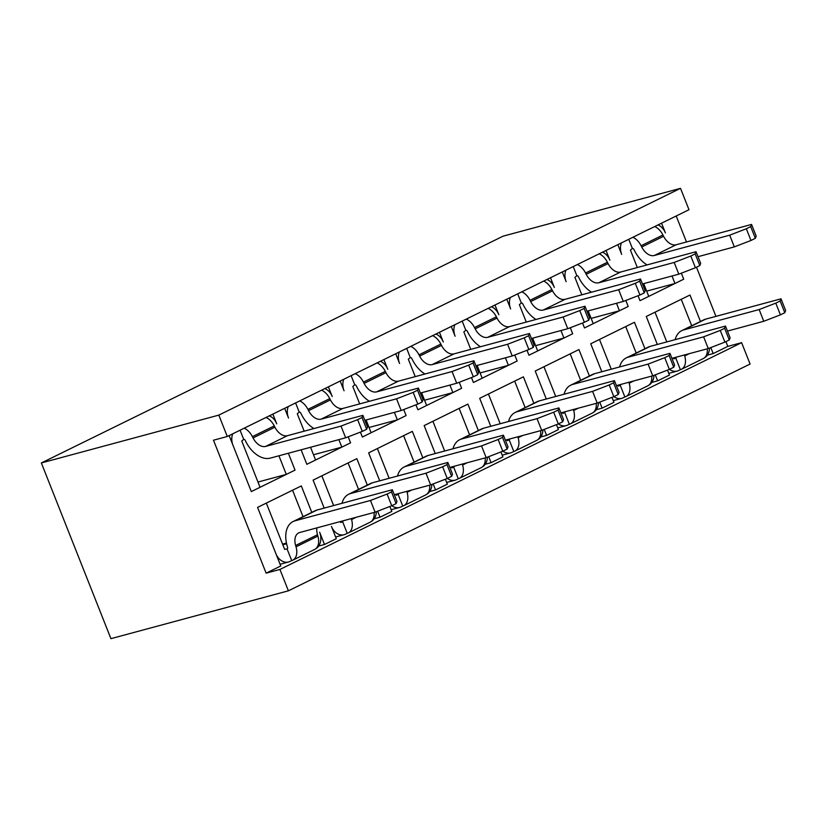 <?xml version="1.0" encoding="UTF-8"?>
<svg xmlns="http://www.w3.org/2000/svg" width="827" height="827" viewBox="0 0 827 827"><rect width="100%" height="100%" fill="white"/><g stroke="black" fill="none" stroke-linecap="round" stroke-linejoin="round"><path stroke-width="1.24" d="M266.129 573.163L213.48 440.212L227.291 436.491L688.984 209.717L680.518 188.339L503.054 236.181L41.35 462.955L110.921 638.661L288.396 590.819L279.929 569.441L266.129 573.163L280.767 565.968L257.579 507.396L301.307 485.925L311.769 512.368L301.307 485.925L292.562 490.215L303.033 516.668M315.625 548.839A13.294 10.151 74.9 0 0 319.625 532.195L324.494 544.497L336.3 538.697L331.431 526.396A13.294 10.151 74.9 0 0 344.063 534.718A13.294 10.151 74.9 0 0 345.479 534.19L347.226 533.332L342.585 521.61L340.776 522.499L339.99 521.651M333.622 505.566L321.848 475.835L313.102 480.125L324.184 508.109L313.102 480.125L356.83 458.654L367.302 485.098L356.83 458.654L348.084 462.944L358.556 489.388M377.639 511.21L380.017 517.216L391.822 511.427L389.868 506.486M389.145 478.285L377.381 448.554L368.635 452.855L379.707 480.828L368.635 452.855L412.353 431.374L422.824 457.827L412.353 431.374L403.607 435.674L414.079 462.117M433.162 483.94L435.54 489.946L447.345 484.146L445.391 479.215M444.678 451.015L432.903 421.284L424.158 425.585L435.24 453.558L424.158 425.585L467.886 404.103L478.347 430.547L467.886 404.103L459.14 408.404L469.612 434.847M488.695 456.659L491.073 462.675L502.878 456.876L500.924 451.945M500.201 423.744L488.426 394.014L479.691 398.304L490.762 426.287L479.691 398.304L523.408 376.833L533.88 403.276L523.408 376.833L514.663 381.123L525.135 407.577M544.218 429.389L546.595 435.405L558.401 429.606L556.447 424.664M555.723 396.474L543.959 366.743L535.214 371.034L546.296 399.017L535.214 371.034L578.931 349.563L589.403 376.006L578.931 349.563L570.185 353.853L580.657 380.296M599.74 402.118L602.128 408.125L613.923 402.335L611.97 397.394M611.256 369.193L599.482 339.463L590.736 343.763L601.818 371.736L590.736 343.763L634.464 322.282L644.936 348.736L634.464 322.282L625.719 326.582L636.19 353.026M655.273 374.848L657.651 380.854L669.457 375.055L667.503 370.124M666.779 341.923L655.005 312.192L646.269 316.483L657.341 344.466L646.269 316.483L689.987 295.012L700.459 321.455L689.987 295.012L681.241 299.312L691.713 325.755M710.796 347.567L713.174 353.584L727.822 346.389L741.623 342.667L279.929 569.441M676.197 215.992L686.482 241.98M696.479 267.235L715.934 316.369M725.93 341.613L727.822 346.389M661.548 223.187L665.404 232.925A13.294 10.151 74.9 0 0 657.972 224.944M672.01 276.001L674.977 283.496L683.722 279.195L681.345 273.189L683.722 279.195L640.005 300.677L638.051 295.735L640.005 300.677L648.75 296.376L643.695 283.63M621.397 242.911A13.294 10.151 74.9 0 0 621.687 254.406L617.831 244.668M606.026 250.457L609.881 260.205A13.294 10.151 74.9 0 0 602.449 252.214M616.487 303.271L619.454 310.766L628.2 306.476L625.822 300.459L628.2 306.476L584.482 327.947L582.518 323.006L584.482 327.947L593.217 323.646L588.173 310.9M565.875 270.181A13.294 10.151 74.9 0 0 566.154 281.676L562.298 271.938M550.493 277.738L554.348 287.476A13.294 10.151 74.9 0 0 546.926 279.495M560.964 330.542L563.931 338.036L572.677 333.746L570.289 327.73L572.677 333.746L528.949 355.217L526.995 350.286L528.949 355.217L537.695 350.927L532.65 338.171M510.352 297.451A13.294 10.151 74.9 0 0 510.631 308.947L506.775 299.209M494.97 305.008L498.826 314.746A13.294 10.151 74.9 0 0 491.393 306.765M505.431 357.812L508.398 365.317L517.144 361.017L514.766 355L517.144 361.017L473.426 382.487L471.473 377.557L473.426 382.487L482.172 378.197L477.117 365.451M454.819 324.732A13.294 10.151 74.9 0 0 455.108 336.217L451.253 326.479M439.447 332.278L443.303 342.016A13.294 10.151 74.9 0 0 435.87 334.036M449.909 385.093L452.876 392.587L461.621 388.287L459.243 382.281L461.621 388.287L417.893 409.768L415.94 404.827L417.893 409.768L426.639 405.468L421.594 392.722M399.296 352.002A13.294 10.151 74.9 0 0 399.575 363.498L395.719 353.76M383.914 359.559L387.77 369.297A13.294 10.151 74.9 0 0 380.348 361.306M394.386 412.363L397.353 419.858L406.098 415.567L403.71 409.551L406.098 415.567L362.371 437.038L360.417 432.097L362.371 437.038L371.116 432.748L366.072 419.992M343.774 379.273A13.294 10.151 74.9 0 0 344.053 390.768L340.197 381.03M328.391 386.829L332.247 396.567A13.294 10.151 74.9 0 0 324.815 388.587M338.853 439.633L341.82 447.128L350.565 442.838L348.188 436.821L350.565 442.838L306.848 464.309L301.1 449.816L306.848 464.309L315.594 460.019L310.538 447.273M288.241 406.543A13.294 10.151 74.9 0 0 288.53 418.038L284.674 408.3M272.869 414.1L276.725 423.837A13.294 10.151 74.9 0 0 269.292 415.857M278.926 455.791L286.297 474.409L295.043 470.108L288.365 453.248L295.043 470.108L251.315 491.589L229.141 435.571M288.396 590.819L750.089 364.045L741.623 342.667M227.291 436.491L218.824 415.113L680.518 188.339M41.35 462.955L218.824 415.113M707.333 355.155L713.174 353.584M651.81 382.436L657.651 380.854M596.277 409.706L602.128 408.125M540.755 436.976L546.595 435.405M485.232 464.247L491.073 462.675M429.699 491.527L435.54 489.946M374.176 518.798L380.017 517.216M318.653 546.068L324.494 544.497M628.758 239.292L632.386 248.451L630.432 250.105L637.328 267.534M674.977 283.496L646.673 291.125M654.715 226.546A14.317 9.138 63.8 0 1 662.944 234.992L663.595 236.284A13.49 8.611 -116.2 0 0 676.166 244.761L751.557 224.437L756.198 236.15L755.34 238.321L750.709 226.608L746.336 228.759L750.968 240.471L755.34 238.321M632.851 237.287A14.317 9.138 63.8 0 1 641.08 245.733L641.731 247.025A13.49 8.611 -116.2 0 0 654.302 255.502L729.703 235.178L734.335 246.891L698.009 256.69M647.076 264.909A26.144 16.695 -116.2 0 1 634.578 250.777L633.927 249.496A1.654 1.054 -116.2 0 0 632.386 248.451M734.335 246.891L750.968 240.471M746.336 228.759L729.703 235.178M751.557 224.437L750.709 226.608M669.488 369.338A13.294 10.151 74.9 0 0 677.23 371.075A13.294 10.151 74.9 0 0 678.636 370.548L680.383 369.69L675.752 357.977L673.933 358.856L673.147 358.019M704.315 357.926A13.294 10.151 74.9 0 0 709.514 348.064M727.46 331.069L763.786 321.279L759.155 309.556L683.753 329.89L705.617 319.15L781.008 298.826L785.65 310.538L784.792 312.709L780.15 300.997L775.788 303.137L780.419 314.849L784.792 312.709M675.142 339.67A26.144 16.695 63.8 0 1 681.81 330.614A26.144 16.695 63.8 0 1 683.753 329.89M676.331 357.161A1.654 1.054 63.8 0 1 675.866 357.926A1.654 1.054 63.8 0 1 675.752 357.977L675.979 357.864M680.383 369.69A14.317 9.138 -116.2 0 0 681.448 369.287A14.317 9.138 -116.2 0 0 684.715 355.93L684.436 354.969M681.448 369.287L703.312 358.556A14.317 9.138 -116.2 0 0 707.281 348.818M681.81 330.614L703.674 319.884A26.144 16.695 63.8 0 1 705.617 319.15M781.008 298.826L780.15 300.997M775.788 303.137L759.155 309.556M763.786 321.279L780.419 314.849M573.235 266.573L576.853 275.722L574.899 277.376L581.805 294.815M619.454 310.766L591.14 318.395M599.193 253.817A14.317 9.138 63.8 0 1 607.421 262.273L608.062 263.555A13.49 8.611 -116.2 0 0 620.632 272.042L696.034 251.708L700.676 263.431L699.818 265.591L695.176 253.879L690.803 256.029L695.445 267.741L699.818 265.591M577.329 264.557A14.317 9.138 63.8 0 1 585.557 273.003L586.209 274.295A13.49 8.611 -116.2 0 0 598.779 282.772L674.17 262.448L678.812 274.161L642.476 283.961M591.553 292.189A26.144 16.695 -116.2 0 1 579.055 278.048L578.404 276.766A1.654 1.054 -116.2 0 0 576.853 275.722M678.812 274.161L695.445 267.741M690.803 256.029L674.17 262.448M696.034 251.708L695.176 253.879M613.954 396.619A13.294 10.151 74.9 0 0 621.697 398.356A13.294 10.151 74.9 0 0 623.113 397.818L624.861 396.96L620.219 385.248L618.41 386.137L617.624 385.289M648.781 385.206A13.294 10.151 74.9 0 0 653.981 375.344M671.927 358.339L708.263 348.549L703.622 336.837L628.231 357.161L650.084 346.42L725.486 326.096L730.127 337.809L729.269 339.98L724.628 328.267L720.255 330.418L724.897 342.13L729.269 339.98M619.609 366.94A26.144 16.695 63.8 0 1 626.277 357.895A26.144 16.695 63.8 0 1 628.231 357.161M620.798 384.431A1.654 1.054 63.8 0 1 620.343 385.206A1.654 1.054 63.8 0 1 620.219 385.248L620.457 385.134M624.861 396.96A14.317 9.138 -116.2 0 0 625.925 396.567A14.317 9.138 -116.2 0 0 629.182 383.201L628.902 382.25M625.925 396.567L647.789 385.827A14.317 9.138 -116.2 0 0 651.748 376.089M626.277 357.895L648.141 347.154A26.144 16.695 63.8 0 1 650.084 346.42M725.486 326.096L724.628 328.267M720.255 330.418L703.622 336.837M708.263 348.549L724.897 342.13M517.702 293.843L521.33 302.992L519.377 304.656L526.282 322.085M563.931 338.036L535.617 345.676M543.659 281.087A14.317 9.138 63.8 0 1 551.888 289.543L552.539 290.825A13.49 8.611 -116.2 0 0 565.11 299.312L640.511 278.988L645.143 290.701L644.285 292.872L639.653 281.149L635.281 283.299L639.922 295.012L644.285 292.872M521.806 291.828A14.317 9.138 63.8 0 1 530.035 300.284L530.676 301.566A13.49 8.611 -116.2 0 0 543.246 310.053L618.648 289.719L623.289 301.442L586.953 311.231M536.02 319.46A26.144 16.695 -116.2 0 1 523.522 305.328L522.871 304.036A1.654 1.054 -116.2 0 0 521.33 302.992M623.289 301.442L639.922 295.012M635.281 283.299L618.648 289.719M640.511 278.988L639.653 281.149M462.179 321.114L465.808 330.262L463.854 331.927L470.749 349.356M508.398 365.317L480.094 372.946M488.137 308.368A14.317 9.138 63.8 0 1 496.365 316.813L497.017 318.106A13.49 8.611 -116.2 0 0 509.587 326.582L584.978 306.259L589.62 317.971L588.762 320.142L584.12 308.43L579.758 310.57L584.389 322.292L588.762 320.142M466.273 319.098A14.317 9.138 63.8 0 1 474.502 327.554L475.153 328.836A13.49 8.611 -116.2 0 0 487.723 337.323L563.125 316.999L567.756 328.712L531.43 338.501M480.497 346.73A26.144 16.695 -116.2 0 1 467.999 332.599L467.348 331.307A1.654 1.054 -116.2 0 0 465.808 330.262M567.756 328.712L584.389 322.292M579.758 310.57L563.125 316.999M584.978 306.259L584.12 308.43M558.432 423.889A13.294 10.151 74.9 0 0 566.175 425.626A13.294 10.151 74.9 0 0 567.58 425.099L569.327 424.23L564.696 412.518L562.877 413.407L562.102 412.559M593.259 412.477A13.294 10.151 74.9 0 0 598.459 402.615M616.404 385.62L652.741 375.82L648.099 364.107L572.697 384.431L594.561 373.701L669.963 353.367L674.594 365.079L673.736 367.25L669.105 355.538L664.732 357.688L669.363 369.4L673.736 367.25M564.086 394.221A26.144 16.695 63.8 0 1 570.754 385.165A26.144 16.695 63.8 0 1 572.697 384.431M565.275 411.701A1.654 1.054 63.8 0 1 564.82 412.477A1.654 1.054 63.8 0 1 564.696 412.518L564.934 412.404M569.327 424.23A14.317 9.138 -116.2 0 0 570.403 423.837A14.317 9.138 -116.2 0 0 573.659 410.471L573.38 409.52M570.403 423.837L592.256 413.097A14.317 9.138 -116.2 0 0 596.226 403.359M570.754 385.165L592.618 374.424A26.144 16.695 63.8 0 1 594.561 373.701M669.963 353.367L669.105 355.538M664.732 357.688L648.099 364.107M652.741 375.82L669.363 369.4M502.909 451.16A13.294 10.151 74.9 0 0 510.652 452.896A13.294 10.151 74.9 0 0 512.058 452.369L513.805 451.511L509.163 439.799L507.354 440.677L506.569 439.83M537.736 439.747A13.294 10.151 74.9 0 0 542.936 429.885M560.871 412.89L597.208 403.09L592.577 391.378L517.175 411.712L539.039 400.971L614.43 380.647L619.072 392.36L618.214 394.52L613.572 382.808L609.199 384.958L613.841 396.671L618.214 394.52M508.564 421.491A26.144 16.695 63.8 0 1 515.231 412.435A26.144 16.695 63.8 0 1 517.175 411.712M509.752 438.972A1.654 1.054 63.8 0 1 509.287 439.747A1.654 1.054 63.8 0 1 509.163 439.799L509.401 439.675M513.805 451.511A14.317 9.138 -116.2 0 0 514.87 451.108A14.317 9.138 -116.2 0 0 518.136 437.741L517.857 436.79M514.87 451.108L536.733 440.367A14.317 9.138 -116.2 0 0 540.693 430.629M515.231 412.435L537.085 401.705A26.144 16.695 63.8 0 1 539.039 400.971M614.43 380.647L613.572 382.808M609.199 384.958L592.577 391.378M597.208 403.09L613.841 396.671M406.657 348.384L410.275 357.543L408.321 359.197L415.226 376.626M452.876 392.587L424.561 400.216M432.614 335.638A14.317 9.138 63.8 0 1 440.843 344.094L441.484 345.376A13.49 8.611 -116.2 0 0 454.054 353.863L529.456 333.529L534.097 345.241L533.239 347.412L528.598 335.7L524.225 337.85L528.866 349.563L533.239 347.412M410.75 346.379A14.317 9.138 63.8 0 1 418.979 354.824L419.63 356.117A13.49 8.611 -116.2 0 0 432.201 364.593L507.592 344.27L512.233 355.982L475.897 365.782M424.975 374A26.144 16.695 -116.2 0 1 412.477 359.869L411.825 358.587A1.654 1.054 -116.2 0 0 410.275 357.543M512.233 355.982L528.866 349.563M524.225 337.85L507.592 344.27M529.456 333.529L528.598 335.7M447.376 478.43A13.294 10.151 74.9 0 0 455.119 480.177A13.294 10.151 74.9 0 0 456.535 479.639L458.282 478.781L453.641 467.069L451.821 467.948L451.046 467.11M482.203 467.017A13.294 10.151 74.9 0 0 487.403 457.155M505.349 440.16L541.685 430.371L537.043 418.648L461.652 438.982L483.506 428.241L558.907 407.918L563.549 419.63L562.691 421.801L558.049 410.089L553.677 412.228L558.318 423.941L562.691 421.801M453.031 448.761A26.144 16.695 63.8 0 1 459.698 439.716A26.144 16.695 63.8 0 1 461.652 438.982M454.219 466.252A1.654 1.054 63.8 0 1 453.765 467.017A1.654 1.054 63.8 0 1 453.641 467.069L453.878 466.955M458.282 478.781A14.317 9.138 -116.2 0 0 459.347 478.378A14.317 9.138 -116.2 0 0 462.603 465.022L462.324 464.061M459.347 478.378L481.211 467.648A14.317 9.138 -116.2 0 0 485.17 457.91M459.698 439.716L481.562 428.975A26.144 16.695 63.8 0 1 483.506 428.241M558.907 407.918L558.049 410.089M553.677 412.228L537.043 418.648M541.685 430.371L558.318 423.941M351.124 375.665L354.752 384.813L352.798 386.478L359.693 403.907M397.353 419.858L369.038 427.487M377.081 362.908A14.317 9.138 63.8 0 1 385.31 371.364L385.961 372.646A13.49 8.611 -116.2 0 0 398.531 381.133L473.933 360.799L478.564 372.522L477.706 374.683L473.075 362.97L468.702 365.12L473.344 376.833L477.706 374.683M355.217 373.649A14.317 9.138 63.8 0 1 363.456 382.095L364.097 383.387A13.49 8.611 -116.2 0 0 376.667 391.864L452.069 371.54L456.711 383.252L420.374 393.052M369.442 401.281A26.144 16.695 -116.2 0 1 356.944 387.139L356.292 385.858A1.654 1.054 -116.2 0 0 354.752 384.813M456.711 383.252L473.344 376.833M468.702 365.12L452.069 371.54M473.933 360.799L473.075 362.97M295.601 402.935L299.229 412.084L297.275 413.748L304.171 431.177M341.82 447.128L313.516 454.767M321.558 390.189A14.317 9.138 63.8 0 1 329.787 398.635L330.438 399.917A13.49 8.611 -116.2 0 0 343.009 408.404L418.4 388.08L423.042 399.792L422.183 401.963L417.542 390.241L413.18 392.391L417.811 404.103L422.183 401.963M299.694 400.919A14.317 9.138 63.8 0 1 307.923 409.375L308.574 410.657A13.49 8.611 -116.2 0 0 321.145 419.144L396.546 398.81L401.178 410.533L364.841 420.323M313.919 428.551A26.144 16.695 -116.2 0 1 301.421 414.42L300.77 413.128A1.654 1.054 -116.2 0 0 299.229 412.084M401.178 410.533L417.811 404.103M413.18 392.391L396.546 398.81M418.4 388.08L417.542 390.241M391.853 505.71A13.294 10.151 74.9 0 0 399.596 507.447A13.294 10.151 74.9 0 0 401.002 506.91L402.749 506.052L398.118 494.339L396.298 495.228L395.523 494.381M426.68 494.298A13.294 10.151 74.9 0 0 431.88 484.436M449.826 467.431L486.162 457.641L481.521 445.929L406.119 466.252L427.983 455.512L503.385 435.188L508.016 446.9L507.158 449.071L502.527 437.359L498.154 439.509L502.785 451.222L507.158 449.071M397.508 476.032A26.144 16.695 63.8 0 1 404.176 466.986A26.144 16.695 63.8 0 1 406.119 466.252M398.697 493.523A1.654 1.054 63.8 0 1 398.242 494.298A1.654 1.054 63.8 0 1 398.118 494.339L398.356 494.226M402.749 506.052A14.317 9.138 -116.2 0 0 403.814 505.659A14.317 9.138 -116.2 0 0 407.08 492.292L406.801 491.341M403.814 505.659L425.678 494.918A14.317 9.138 -116.2 0 0 429.647 485.18M404.176 466.986L426.039 456.246A26.144 16.695 63.8 0 1 427.983 455.512M503.385 435.188L502.527 437.359M498.154 439.509L481.521 445.929M486.162 457.641L502.785 451.222M371.158 521.568A13.294 10.151 74.9 0 0 376.357 511.706M394.293 494.711L430.629 484.911L425.998 473.199L350.596 493.523L372.46 482.792L447.852 462.458L452.493 474.171L451.635 476.342L446.993 464.629L442.621 466.779L447.262 478.492L451.635 476.342M341.985 503.312A26.144 16.695 63.8 0 1 348.653 494.257A26.144 16.695 63.8 0 1 350.596 493.523M343.174 520.793A1.654 1.054 63.8 0 1 342.709 521.568A1.654 1.054 63.8 0 1 342.585 521.61L342.823 521.496M347.226 533.332A14.317 9.138 -116.2 0 0 348.291 532.929A14.317 9.138 -116.2 0 0 351.558 519.563L351.279 518.612M348.291 532.929L370.155 522.188A14.317 9.138 -116.2 0 0 374.114 512.451M348.653 494.257L370.506 483.516A26.144 16.695 63.8 0 1 372.46 482.792M447.852 462.458L446.993 464.629M442.621 466.779L425.998 473.199M430.629 484.911L447.262 478.492M240.078 430.205L243.696 439.364L241.742 441.018L260.06 487.289L251.315 491.589L232.997 445.319A13.294 10.151 74.9 0 1 232.718 433.824M286.297 474.409L257.983 482.038M266.025 417.459A14.317 9.138 63.8 0 1 274.264 425.905L274.905 427.197A13.49 8.611 -116.2 0 0 287.476 435.674L362.877 415.35L367.519 427.063L366.661 429.234L362.019 417.521L357.646 419.661L362.288 431.384L366.661 429.234M244.172 428.19A14.317 9.138 63.8 0 1 252.4 436.646L253.052 437.928A13.49 8.611 -116.2 0 0 265.622 446.415L341.013 426.091L345.655 437.803L270.253 458.127A26.144 16.695 -116.2 0 1 245.888 441.69L245.247 440.398A1.654 1.054 -116.2 0 0 243.696 439.364M345.655 437.803L362.288 431.384M357.646 419.661L341.013 426.091M362.877 415.35L362.019 417.521M275.898 553.666A13.294 10.151 74.9 0 0 288.54 561.988A13.294 10.151 74.9 0 0 289.957 561.461L291.704 560.603L287.062 548.89L284.643 549.376L266.325 503.105L257.579 507.396L275.898 553.666M291.704 560.603A14.317 9.138 -116.2 0 0 292.768 560.199A14.317 9.138 -116.2 0 0 296.025 546.833L295.632 545.479A13.49 8.611 63.8 0 1 298.702 532.888A13.49 8.611 63.8 0 1 299.705 532.516L375.107 512.182L370.465 500.469L295.074 520.803L316.927 510.063L392.329 489.739L396.97 501.451L396.112 503.622L391.471 491.9L387.098 494.05L391.74 505.762L396.112 503.622M287.3 548.766L287.062 548.89A1.654 1.054 63.8 0 0 287.186 548.839A1.654 1.054 63.8 0 0 287.569 547.288L287.165 545.934A26.144 16.695 63.8 0 1 293.12 521.527A26.144 16.695 63.8 0 1 295.074 520.803M292.768 560.199L314.622 549.459A14.317 9.138 -116.2 0 0 317.888 536.103L317.496 534.749A13.49 8.611 63.8 0 1 316.906 527.874M293.12 521.527L314.984 510.797A26.144 16.695 63.8 0 1 316.927 510.063M392.329 489.739L391.471 491.9M387.098 494.05L370.465 500.469M375.107 512.182L391.74 505.762M662.944 234.992L641.08 245.733M663.595 236.284L641.731 247.025M676.166 244.761L654.302 255.502M684.715 355.93L689.356 353.646M607.421 262.273L585.557 273.003M608.062 263.555L586.209 274.295M620.632 272.042L598.779 282.772M629.182 383.201L633.833 380.916M551.888 289.543L530.035 300.284M552.539 290.825L530.676 301.566M565.11 299.312L543.246 310.053M496.365 316.813L474.502 327.554M497.017 318.106L475.153 328.836M509.587 326.582L487.723 337.323M573.659 410.471L578.3 408.187M518.136 437.741L522.778 435.467M440.843 344.094L418.979 354.824M441.484 345.376L419.63 356.117M454.054 353.863L432.201 364.593M462.603 465.022L467.255 462.738M385.31 371.364L363.456 382.095M385.961 372.646L364.097 383.387M398.531 381.133L376.667 391.864M329.787 398.635L307.923 409.375M330.438 399.917L308.574 410.657M343.009 408.404L321.145 419.144M407.08 492.292L411.722 490.008M351.558 519.563L356.199 517.278M274.264 425.905L252.4 436.646M274.905 427.197L253.052 437.928M287.476 435.674L265.622 446.415M286.607 543.773L282.834 544.797M282.565 544.125L286.452 543.07M296.025 546.833L317.888 536.103M295.632 545.479L317.496 534.749M677.23 371.075L668.785 373.359M621.697 398.356L613.252 400.63M566.175 425.626L557.729 427.9M510.652 452.896L502.206 455.17M455.119 480.177L446.673 482.451M399.596 507.447L391.15 509.721M344.063 534.718L335.628 536.992M288.54 561.988L280.095 564.272"/></g></svg>
